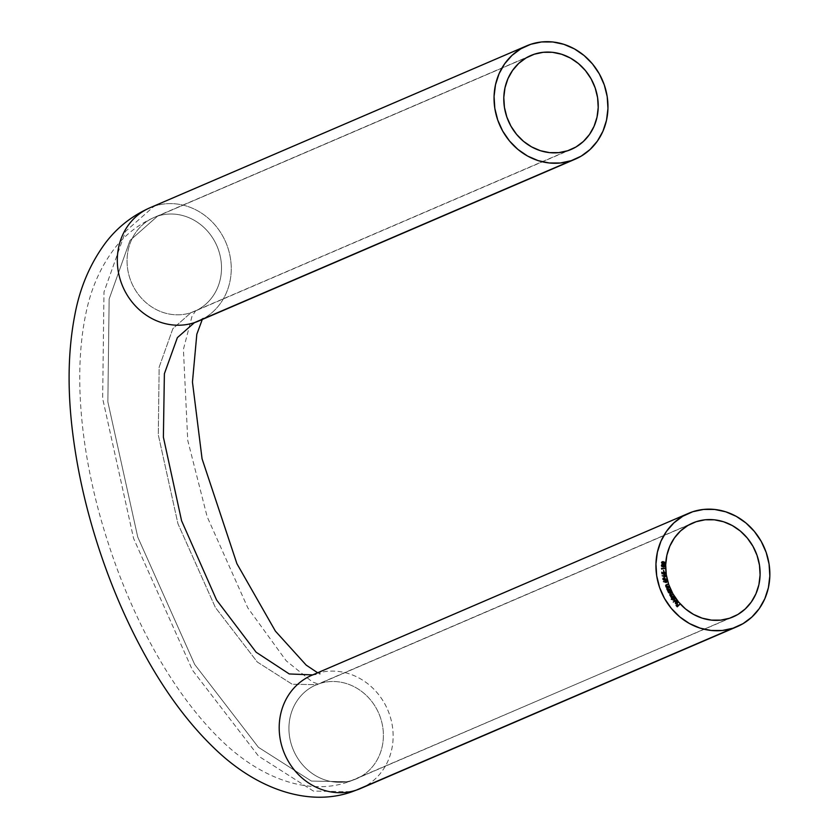 <?xml version="1.0" encoding="UTF-8"?>
<svg xmlns="http://www.w3.org/2000/svg" width="839" height="839" viewBox="0 0 839 839"><rect width="100%" height="100%" fill="white"/><g stroke="black" fill="none" stroke-linecap="round" stroke-linejoin="round"><path stroke-width="0.63" stroke-dasharray="4.2 3.15" d="M319.449 683.638L316.681 684.687L292.182 684.236L257.311 662.023L215.392 607.509L177.952 523.746L158.298 434.843L159.148 367.178L172.865 328.657L190.998 312.674A51.106 46.481 -113.3 0 1 130.863 281.023A51.106 46.481 -113.3 0 1 153.852 217.574A51.106 46.481 -113.3 0 1 157.575 216.147L130.014 240.447L109.143 299.02L107.853 401.891L137.743 537.065L194.669 664.425L258.402 747.297L311.416 781.078L348.657 781.759L352.873 780.165A51.106 46.481 -113.3 0 1 292.748 748.503A51.106 46.481 -113.3 0 1 315.737 685.054A51.106 46.481 -113.3 0 1 319.449 683.638L689.364 524.627L319.449 683.638A51.106 46.481 -113.3 0 1 379.585 715.3A51.106 46.481 -113.3 0 1 356.596 778.749A51.106 46.481 -113.3 0 1 352.873 780.165A51.106 46.481 66.7 0 0 356.344 778.854A51.106 46.481 66.7 0 0 379.637 715.436A51.106 46.481 66.7 0 0 319.449 683.638A51.106 46.481 66.7 0 0 315.978 684.949A51.106 46.481 66.7 0 0 292.696 748.367A51.106 46.481 66.7 0 0 352.873 780.165L348.657 781.759L311.416 781.078L258.402 747.297L194.669 664.425L137.743 537.065L107.853 401.891L109.143 299.02L130.014 240.447L157.575 216.147L527.49 57.136L157.575 216.147A51.106 46.481 66.7 0 0 154.103 217.469A51.106 46.481 66.7 0 0 130.811 280.887A51.106 46.481 66.7 0 0 190.998 312.674A51.106 46.481 66.7 0 0 194.47 311.363A51.106 46.481 66.7 0 0 217.752 247.945A51.106 46.481 66.7 0 0 157.575 216.147A51.106 46.481 -113.3 0 1 217.7 247.809A51.106 46.481 -113.3 0 1 194.711 311.259A51.106 46.481 -113.3 0 1 190.998 312.674L567.72 150.737L190.998 312.674L172.865 328.657L159.148 367.178L158.298 434.843L177.952 523.746L215.392 607.509L257.311 662.023L292.182 684.236L316.681 684.687L319.449 683.638M317.635 672.763L320.446 673.895L312.674 674.902L315.999 673.686A61.646 56.066 -113.3 0 1 388.541 711.871A61.646 56.066 -113.3 0 1 360.801 788.408M202.272 319.481L203.216 318.065L198.623 321.054A61.646 56.066 66.7 0 0 226.719 244.548A61.646 56.066 66.7 0 0 154.124 206.195L530.846 44.257L154.124 206.195L125.588 231.344L103.984 291.993L102.652 398.494L133.59 538.439L192.53 670.288L258.506 756.096L313.398 791.072L351.95 791.775L313.398 791.072L258.506 756.096L192.53 670.288L133.59 538.439L102.652 398.494L103.984 291.993L125.588 231.344L154.124 206.195A61.646 56.066 -113.3 0 1 226.656 244.39A61.646 56.066 -113.3 0 1 198.927 320.918M729.605 618.228L352.873 780.165L729.605 618.228M360.508 788.534A61.646 56.066 66.7 0 0 388.604 712.038A61.646 56.066 66.7 0 0 315.999 673.686L692.731 511.738L315.999 673.686A61.646 56.066 66.7 0 0 311.814 675.269M154.124 206.195A61.646 56.066 66.7 0 0 149.94 207.778M664.32 564.049L663.02 564.165L661.352 562.728L662.065 561.805M662.579 561.711L661.405 562.424L661.898 563.787L664.635 563.787M661.782 562.424L664.152 562.424L663.964 563.829M664.184 563.745L664.719 563.095L664.184 562.266L661.667 562.759M662.82 565.255L663.429 564.678M664.226 566.965L662.81 566.304L662.086 566.765L661.216 565.633L662.118 564.678L661.226 565.822L662.516 566.65M664.331 566.891L662.086 566.765M661.908 564.689L661.216 565.633M663.429 565.056L664.394 565.601L663.974 566.682M661.877 565.077L662.674 565.601L662.233 566.388M661.541 565.675L662.275 564.962L662.862 565.685L661.971 566.377M663.722 566.713L664.603 565.853L663.89 564.93L662.988 565.78M661.887 569.272L661.331 568.433L661.887 569.272M664.687 568.748L661.677 568.79L664.687 568.748M663.943 571.548L663.544 570.226L663.943 571.548M661.971 573.729L661.782 572.188L661.971 573.729M663.544 572.072L663.009 573.624L663.827 572.02M664.677 574.233L665.012 573.11L664.037 572.313L663.209 573.278L663.659 573.949L661.803 573.803L663.313 573.666M664.572 574.275L664.488 572.586L663.219 572.953M663.859 576.634L662.149 575.491L663.859 576.634M664.247 574.809L663.659 576.288L664.352 574.82M665.065 576.886L663.691 576.708L665.379 576.613M664.152 575.25L665.191 575.69L664.782 576.624M664.278 575.197L663.838 575.994M664.656 576.655L665.4 575.753L664.415 575.166M666.103 579.204L664.519 578.648L666.103 579.204M664.215 580.074L662.674 579.277L663.198 578.092L662.758 579.518L664.278 580.043M663.345 578.407L664.331 578.879L663.712 579.843M663.429 578.386L662.999 579.235M663.848 579.833L664.53 578.889L663.502 578.365M665.18 582.318L663.355 581.364L665.18 582.318M665.463 580.389L664.928 581.983L665.379 580.431M666.292 582.465L665.002 582.392L666.449 582.35M665.39 580.819L666.365 581.888L665.956 582.224L666.428 581.322L665.547 580.756L665.075 581.658M668.536 586.44L665.946 587.006L668.536 586.44M666.334 584.752L665.474 585.674L666.355 586.86L665.547 586.083L666.239 584.793M667.676 584.636L666.072 585.255L667.676 584.636M667.404 586.492L666.764 586.66M669.721 589.293L667.162 589.995L669.721 589.293M667.561 589.817L666.711 589.083L667.603 587.646L666.617 588.684L667.561 589.817M668.022 591.422L670.046 590.027L668.022 591.422M670.004 593.152L668.264 592.481L668.253 591.296L668.578 592.921L670.12 593.089M670.004 592.743L670.455 591.359L668.935 590.918L670.288 591.432L669.69 592.9M671.462 597.735L670.613 596.77L670.864 595.659L669.7 595.176L671.557 593.005L669.574 594.568L671.462 597.735M671.452 599.455L673.969 597.148L671.452 599.455M674.21 600.346L672.752 600.084L672.396 598.7L672.584 599.875L674.378 600.242M673.381 598.018L674.556 598.868L674 600.063M674.095 600.011L674.566 598.417L673.004 598.207M673.434 602.276L675.898 599.937L673.434 602.276M676.014 601.227L677.178 602.339L676.874 603.419L677.157 601.899L676.203 601.227M677.083 603.702L675.259 603.493L675.385 601.542L675.259 603.493L677.083 603.702M677.461 602.245L677.472 603.084M676.37 603.661L675.416 602.014L676.79 603.514M677.22 606.765L676.14 605.307L677.22 606.765M677.083 606.398L678.006 605.59L677.293 604.269L677.839 605.664L677.083 606.398M678.069 605.433L679.412 604.216L678.069 605.433M571.191 149.426L194.47 311.363L195.76 310.629L191.984 316.355L183.416 349.37L187.747 440.391L207.149 516.709L247.862 607.971L286.204 660.796L312.318 681.897L318.872 684.309L315.978 684.949L692.71 523.012M530.825 55.521L154.103 217.469C138.54 224.401 125.567 234.459 115.184 247.631C100.827 266.299 91.084 288.165 85.945 313.262C71.242 383.255 84.257 470.144 108.535 544.05C132.877 619.423 174.072 697.723 227.39 746.049C268.081 782.556 313.335 794.523 348.657 781.759L733.076 616.906"/><path stroke-width="1.26" d="M360.801 788.408A61.646 56.066 -113.3 0 1 356.323 790.118L733.045 628.18A61.646 56.066 -113.3 0 1 660.45 589.827A61.646 56.066 -113.3 0 1 688.546 513.332A61.646 56.066 -113.3 0 1 692.731 511.738L703.512 509.441L714.65 509.451L725.735 511.8L736.317 516.384L745.997 523.022L754.397 531.465L761.214 541.386L766.175 552.408L769.08 564.102L769.835 576.026L768.398 587.709L764.822 598.721L759.253 608.621L751.901 617.032L743.06 623.639L733.045 628.18L722.264 630.488L711.126 630.467L700.051 628.117L689.469 623.545L679.789 616.906L671.378 608.464L664.561 598.532L659.601 587.52L656.696 575.816L655.951 563.902L657.388 552.209L660.954 541.207L666.523 531.307L673.874 522.896L682.726 516.289L692.731 511.738A61.646 56.066 -113.3 0 1 765.325 550.101A61.646 56.066 -113.3 0 1 737.24 626.597A61.646 56.066 -113.3 0 1 733.045 628.18L356.323 790.118A61.646 56.066 -113.3 0 1 283.792 751.933A61.646 56.066 -113.3 0 1 311.521 675.395A61.646 56.066 -113.3 0 1 315.999 673.686L311.814 675.269A61.646 56.066 66.7 0 0 283.729 751.765A61.646 56.066 66.7 0 0 356.323 790.118A61.646 56.066 66.7 0 0 360.508 788.534L351.95 791.775C311.51 806.237 261.464 791.638 218.822 752.52C191.974 727.77 167.779 696.045 146.227 657.356C127.853 624.447 112.332 588.936 99.663 550.793C86.637 511.444 77.691 472.504 72.825 433.994C67.225 389.988 67.938 350.062 74.975 314.206C80.072 287.316 90.234 263.561 105.452 242.953C117.082 227.568 131.912 215.843 149.94 207.778A61.646 56.066 66.7 0 0 121.844 284.274A61.646 56.066 66.7 0 0 194.438 322.637L177.365 337.645L164.381 373.743L163.385 437.161L181.57 520.746L216.598 600.042L256.136 652.228L289.266 673.958L312.674 674.902L289.266 673.958L256.136 652.228L216.598 600.042L181.57 520.746L163.385 437.161L164.381 373.743L177.365 337.645L194.438 322.637L571.17 160.689A61.646 56.066 -113.3 0 1 498.576 122.337A61.646 56.066 -113.3 0 1 526.661 45.841A61.646 56.066 -113.3 0 1 530.846 44.257A61.646 56.066 -113.3 0 1 603.44 82.61A61.646 56.066 -113.3 0 1 575.355 159.106A61.646 56.066 -113.3 0 1 571.17 160.689L194.438 322.637A61.646 56.066 66.7 0 0 198.623 321.054L575.355 159.106M198.927 320.918A61.646 56.066 -113.3 0 1 194.438 322.637A61.646 56.066 -113.3 0 1 121.907 284.442A61.646 56.066 -113.3 0 1 149.646 207.915A61.646 56.066 -113.3 0 1 154.124 206.195M696.181 521.701A51.106 46.481 -113.3 0 1 756.359 553.499A51.106 46.481 -113.3 0 1 733.076 616.906A51.106 46.481 -113.3 0 1 729.605 618.228L737.901 614.463L745.231 608.978L751.325 602.003L755.939 593.802L758.907 584.678L760.092 574.988L759.473 565.108L757.061 555.408L752.95 546.273L747.308 538.051L740.334 531.045L732.311 525.539L723.533 521.743L714.356 519.802L705.117 519.781L696.181 521.701L687.886 525.466L680.544 530.94L674.451 537.914L669.837 546.126L666.879 555.25L665.684 564.941L666.302 574.82L668.714 584.51L672.826 593.645L678.478 601.878L685.442 608.873L693.475 614.379L702.243 618.175L711.43 620.115L720.659 620.136L729.605 618.228A51.106 46.481 -113.3 0 1 669.417 586.43A51.106 46.481 -113.3 0 1 692.71 523.012A51.106 46.481 -113.3 0 1 696.181 521.701L689.364 524.627L696.181 521.701M534.296 54.21A51.106 46.481 -113.3 0 1 594.473 86.008A51.106 46.481 -113.3 0 1 571.191 149.426A51.106 46.481 -113.3 0 1 567.72 150.737L558.784 152.646L549.545 152.635L540.368 150.695L531.59 146.888L523.567 141.392L516.593 134.387L510.941 126.165L506.84 117.03L504.428 107.329L503.799 97.45L504.994 87.759L507.952 78.635L512.577 70.434L518.659 63.449L526.001 57.975L534.296 54.21L543.232 52.301L552.471 52.312L561.648 54.262L570.426 58.059L578.449 63.565L585.423 70.56L591.076 78.782L595.176 87.927L597.588 97.618L598.217 107.497L597.022 117.187L594.064 126.311L589.45 134.523L583.357 141.497L576.015 146.972L567.72 150.737A51.106 46.481 -113.3 0 1 507.543 118.939A51.106 46.481 -113.3 0 1 530.825 55.521A51.106 46.481 -113.3 0 1 534.296 54.21L527.49 57.136L534.296 54.21M677.157 601.899L677.052 603.335L675.405 601.626L675.636 603.64L676.884 603.86L677.702 602.706L677.083 601.406L676.014 601.185L677.157 601.899L677.052 603.335L675.563 601.469L675.437 603.419L676.444 603.944L677.262 603.629L677.356 601.689L676.014 601.185L677.157 601.899M671.452 599.455L672.563 598.616L672.836 599.906L674.105 600.378L675.038 598.763L673.969 597.148L671.263 599.172L672.563 598.616L672.752 599.801L674.556 600.168L674.818 598.27L673.969 597.148L671.452 599.455M668.022 591.422L669.207 593.11L670.822 592.313L670.046 590.027L667.875 591.117L668.442 592.407L670.183 593.068L670.728 591.264L670.046 590.027L668.022 591.422M668.536 586.44L666.648 586.555L665.977 585.863L667.739 584.248L665.694 585.339L666.239 587.248L668.536 586.44L666.019 585.968L667.739 584.248L666.156 584.825L665.715 586L666.239 587.248L668.536 586.44M663.313 578.05L664.635 578.165L662.957 578.386L663.701 580.106L664.708 579.686L664.687 578.574L666.229 579.256L663.397 578.008M663.544 572.072L663.009 573.624L662.086 573.509L663.177 573.551L662.086 573.509L661.782 572.188L661.971 573.729L663.659 573.949L663.397 572.88L664.205 572.313L664.991 573.006L664.74 574.201L665.275 572.869L664.236 571.957L663.282 572.303L663.177 573.551L662.254 573.436L661.782 572.188L661.971 573.729L663.659 573.949L664.037 572.313L665.012 573.11L664.887 574.054L665.317 573.11L663.45 572.114M661.887 569.272L661.856 568.716L664.845 568.391L661.51 568.36L661.887 569.272L661.856 568.716L664.845 568.391L661.51 568.36L661.887 569.272M662.065 561.805L663.345 561.679L661.52 562.654L663.198 564.081L665.012 563.158L664.624 562.193L662.758 561.637L661.541 562.497L662.904 564.039L664.352 564.039L665.012 563.158L664.32 564.049M661.845 564.71L661.625 566.294L663.89 566.996L664.855 566.325L664.572 564.909L662.296 564.605L662.999 565.171L662.296 564.605L661.394 565.549L662.254 566.692L662.988 566.231L664.31 566.933M663.943 571.548L663.544 570.226L663.943 571.548M664.887 576.928L665.715 575.732L664.887 574.904L665.547 575.806L664.53 574.746L663.659 576.288L662.202 575.722L665.107 576.875L665.715 575.732L664.729 574.736L663.88 575.103L663.827 576.215L662.202 575.722L664.981 576.928M665.379 580.431L665.107 581.909L663.439 581.616L666.334 582.455L666.953 581.396L666.03 580.326L665.033 580.787L665.107 581.909L663.439 581.616L666.376 582.434M667.655 587.615L666.879 589.009L667.466 590.236L669.721 589.293L667.571 589.408L667.215 588.307L668.945 587.447L667.655 587.615L666.795 588.611L667.466 590.236L669.721 589.293L667.173 588.968L668.945 587.447L667.603 587.636M672.5 596.728L670.812 596.33L672.479 594.61L669.921 594.924L671.557 593.005L669.868 595.103L670.864 595.659L671.473 597.756L673.56 596.487L671.085 596.592L672.479 594.61L670.896 595.417L670.172 595.008L671.557 593.005L669.742 594.746L671.473 597.756L673.392 596.183L672.07 596.938M676.098 600.21L673.256 602.045L676.098 600.21M679.642 604.479L678.248 605.359L677.293 604.269L678.006 605.59L677.262 606.324L676.077 605.464L677.262 606.817L679.642 604.479L677.22 606.765L679.642 604.479L678.248 605.359L677.293 604.269L678.006 605.59L677.262 606.324L676.077 605.464L677.262 606.817L679.642 604.479M530.846 44.257L520.841 48.798L511.989 55.405L504.638 63.816L499.079 73.717L495.503 84.729L494.066 96.412L494.811 108.336L497.726 120.029L502.676 131.052L509.493 140.973L517.904 149.415L527.584 156.054L538.166 160.637L549.241 162.976L560.389 162.997L571.17 160.689L581.175 156.148L590.027 149.541L597.378 141.13L602.937 131.23L606.513 120.229L607.95 108.535L607.205 96.621L604.29 84.917L599.34 73.905L592.523 63.974L584.112 55.531L574.432 48.893L563.85 44.32L552.775 41.971L541.627 41.95L530.846 44.257M664.415 564.018L665.012 563.158L663.167 561.752L665.012 563.158M664.173 564.112L664.824 563.378L664.446 562.266L662.013 561.815M664.362 563.598L662.149 563.567L661.677 562.665L662.37 562.078M661.667 562.759L663.334 562.015L664.719 563.095L663.23 563.756L661.667 562.759L663.051 563.829L664.54 563.168M661.835 562.686L663.334 562.015L664.719 563.095L662.537 563.598L662.107 562.151M664.719 563.095L663.23 563.756M663.89 564.574L664.572 564.909L662.999 565.171M663.89 566.996L664.918 565.885L664.572 564.909L664.918 565.885L663.712 567.07M662.254 566.692L662.988 566.231M662.296 564.605L661.394 565.549M662.82 565.255L661.719 564.752M664.184 566.986L664.561 565.192L663.177 564.794M664.603 565.853L663.366 566.325L663.89 564.93L664.603 565.853L663.901 566.64L662.988 565.78L663.712 565.014L662.988 565.78L663.89 564.93L664.593 566L663.429 566.619L663.565 565.014M662.233 566.388L661.541 565.675L662.275 564.962L662.862 565.685L662.086 566.398L662.275 564.962L662.862 565.685L662.265 566.325L661.541 565.675L662.086 566.398M662.097 565.035L661.541 565.675M663.901 566.64L664.425 565.926L664.016 566.671M662.988 565.78L663.722 566.713M662.862 565.685L662.265 566.325M661.719 565.601L662.275 564.962M663.167 565.706L663.89 564.93M661.51 568.433L664.845 568.391L661.51 568.433M663.544 570.289L663.764 571.548L663.544 570.289M664.006 571.946L665.149 573.184L664.394 574.327M664.572 574.254L665.317 573.11L663.628 572.051M665.012 573.11L664.519 573.886M664.352 573.97L664.834 573.184M663.387 573.205L664.037 572.313M663.209 573.278L663.481 574.023L663.712 572.418M663.219 572.953L663.785 572.376M664.928 576.949L665.547 575.806L664.708 577.001M665.4 575.753L664.373 576.634L663.953 575.439L663.838 575.994L664.582 575.093L665.4 575.753L664.656 576.655L665.222 575.837L664.656 576.655L664.016 575.911L664.582 575.093L665.296 575.481L664.824 576.582L663.838 575.994L664.656 576.655M664.415 575.166L663.838 575.994M664.016 575.911L664.582 575.093M666.229 579.256L663.597 577.945L662.852 579.204L664.131 580.116L664.687 578.574L666.229 579.256M664.278 580.043L664.687 578.574L663.922 580.179M663.848 579.833L663.02 579.319L663.345 578.407L662.999 579.235L663.848 579.833L664.352 578.973L663.848 579.833L662.999 579.235L663.68 578.281L664.53 578.889L664.016 579.759L663.167 579.151L663.68 578.281L664.509 578.805L664.016 579.759M663.502 578.365L662.999 579.235M663.167 579.151L663.429 578.386M664.53 578.889L664.152 579.718M665.621 580.336L666.743 581.259L665.463 580.389M666.229 582.486L666.921 581.186L666.051 582.56M666.26 582.486L666.648 581.028L665.275 580.473M666.051 582.193L665.254 581.584L665.726 580.682L666.596 581.249L666.124 582.151L665.054 581.574L666.26 580.777L666.124 582.151L665.254 581.584L665.726 580.682M665.075 581.658L665.547 580.756L665.075 581.658L665.956 582.224L666.428 581.322L666.051 582.161M666.596 581.249L666.124 582.151M665.254 581.584L665.474 580.798M666.586 585.035L665.841 586.052L668.358 586.503L666.208 586.513L665.977 585.318M667.404 586.492L666.764 586.66M667.55 587.667L668.809 587.132L667.55 587.667M667.697 587.971L667.005 589.041L669.543 589.366L667.393 589.481L666.942 588.579L667.697 587.971M669.879 590.111L670.728 591.264L670.004 593.152L670.707 591.862L669.879 590.111M668.935 590.918L668.526 592.324L668.935 590.918M669.69 592.9L668.526 592.324L669.113 590.845L670.455 591.359L669.952 592.795M670.036 592.754L668.693 592.24L669.113 590.845L670.256 591.065L670.529 592.166L670.036 592.754L668.526 592.324L669.994 592.774M671.305 595.281L669.994 595.082L671.483 595.176M671.976 596.98L670.906 596.665L672.333 596.802M674.126 600.388L674.86 598.847L673.822 597.263L674.818 598.27L674.556 600.168M672.396 598.7L671.431 599.413L672.396 598.7M673.004 598.207L674.566 598.417L674.367 599.875L672.805 599.675L673.004 598.207M673.969 600.042L672.878 599.413L673.182 598.134L674.671 598.595L674.367 599.875L672.805 599.675L674.189 599.948M675.835 601.259L677.356 601.689L677.262 603.629L676.265 604.017M676.444 603.944L677.262 603.629M675.426 601.594L677.052 603.335L675.426 601.594M676.014 601.227L677.461 602.245L676.706 603.933M677.461 602.245L677.524 602.78M676.255 603.587L676.832 603.493L675.594 601.941L675.657 603.22L675.594 601.941L676.832 603.493L675.479 603.293L675.416 602.014L675.605 603.43L676.832 603.493L676.077 603.661M676.182 605.359L677.262 606.324L676.182 605.359M677.167 604.395L678.248 605.359L677.167 604.395M202.272 319.481L196.819 334.237L192.456 382.039L202.063 458.765L236.934 563.735L275.381 631.096L306.204 665.128L317.635 672.763M688.546 513.332L311.814 675.269M526.661 45.841L149.94 207.778M737.24 626.597L360.508 788.534"/></g></svg>

